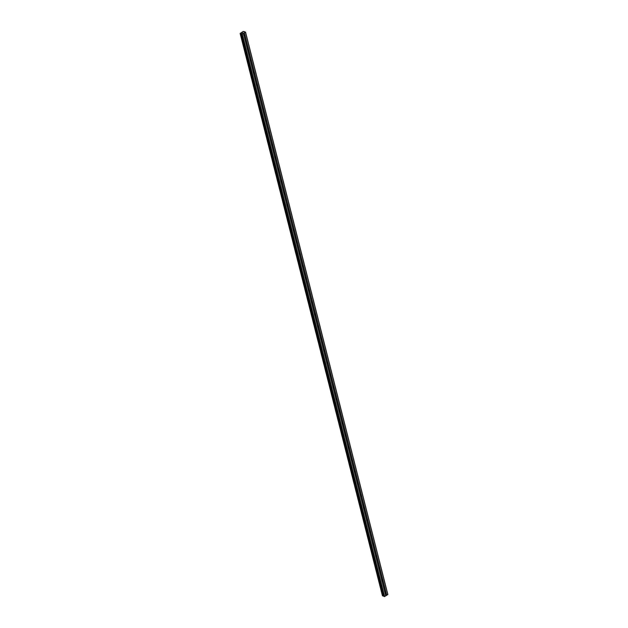 <?xml version="1.0" encoding="UTF-8"?>
<svg xmlns="http://www.w3.org/2000/svg" width="628" height="628" viewBox="0 0 628 628"><rect width="100%" height="100%" fill="white"/><g stroke="black" fill="none" stroke-linecap="round" stroke-linejoin="round"><path stroke-width="0.94" d="M244.111 31.997L243.162 31.455L240.171 33.465L241.435 33.574L241.984 34.242L243.374 33.559L244.072 36.165A0.707 0.526 -68 0 1 244.967 35.639L245.132 36.314A0.707 0.526 -68 0 1 244.245 36.84L384.846 592.479A0.707 0.526 -68 0 1 385.733 591.953L385.898 592.628A0.707 0.526 -68 0 1 385.011 593.154L385.678 595.925L387.845 594.496L245.548 32.13L243.97 31.541M381.848 580.806L381.785 580.39A0.707 0.526 -68 0 1 382.672 579.864L382.844 580.531A0.707 0.526 -68 0 1 381.95 581.057L381.848 580.806M378.794 568.709L378.723 568.293A0.707 0.526 -68 0 1 379.61 567.767L379.783 568.434A0.707 0.526 -68 0 1 378.888 568.96L378.794 568.709M375.732 556.62L375.662 556.204A0.707 0.526 -68 0 1 376.549 555.678L376.721 556.345A0.707 0.526 -68 0 1 375.834 556.871L375.732 556.62M372.671 544.523L372.6 544.107A0.707 0.526 -68 0 1 373.495 543.581L373.66 544.248A0.707 0.526 -68 0 1 372.773 544.774L372.671 544.523M369.609 532.426L369.539 532.01A0.707 0.526 -68 0 1 370.434 531.484L370.599 532.159A0.707 0.526 -68 0 1 369.711 532.685L369.609 532.426M366.548 520.337L366.485 519.921A0.707 0.526 -68 0 1 367.372 519.395L367.537 520.062A0.707 0.526 -68 0 1 366.65 520.588L366.548 520.337M363.486 508.24L363.424 507.824A0.707 0.526 -68 0 1 364.311 507.298L364.483 507.966A0.707 0.526 -68 0 1 363.588 508.492L363.486 508.24M360.433 496.151L360.362 495.735A0.707 0.526 -68 0 1 361.249 495.209L361.422 495.877A0.707 0.526 -68 0 1 360.527 496.403L360.433 496.151M357.371 484.055L357.301 483.639A0.707 0.526 -68 0 1 358.188 483.113L358.36 483.78A0.707 0.526 -68 0 1 357.473 484.306L357.371 484.055M354.31 471.958L354.239 471.542A0.707 0.526 -68 0 1 355.134 471.016L355.299 471.683A0.707 0.526 -68 0 1 354.412 472.217L354.31 471.958M351.248 459.869L351.178 459.453A0.707 0.526 -68 0 1 352.072 458.927L352.237 459.594A0.707 0.526 -68 0 1 351.35 460.12L351.248 459.869M348.187 447.772L348.124 447.356A0.707 0.526 -68 0 1 349.011 446.83L349.176 447.497A0.707 0.526 -68 0 1 348.289 448.023L348.187 447.772M345.125 435.683L345.062 435.267A0.707 0.526 -68 0 1 345.95 434.733L346.122 435.408A0.707 0.526 -68 0 1 345.227 435.934L345.125 435.683M342.072 423.586L342.001 423.17A0.707 0.526 -68 0 1 342.888 422.644L343.061 423.311A0.707 0.526 -68 0 1 342.166 423.837L342.072 423.586M339.01 411.489L338.939 411.073A0.707 0.526 -68 0 1 339.827 410.547L339.999 411.214A0.707 0.526 -68 0 1 339.112 411.74L339.01 411.489M335.949 399.4L335.878 398.984A0.707 0.526 -68 0 1 336.773 398.458L336.938 399.125A0.707 0.526 -68 0 1 336.051 399.651L335.949 399.4M332.887 387.303L332.816 386.887A0.707 0.526 -68 0 1 333.711 386.361L333.876 387.029A0.707 0.526 -68 0 1 332.989 387.555L332.887 387.303M329.826 375.206L329.763 374.79A0.707 0.526 -68 0 1 330.65 374.264L330.815 374.94A0.707 0.526 -68 0 1 329.928 375.466L329.826 375.206M326.764 363.117L326.701 362.701A0.707 0.526 -68 0 1 327.588 362.175L327.761 362.843A0.707 0.526 -68 0 1 326.866 363.369L326.764 363.117M323.71 351.021L323.64 350.605A0.707 0.526 -68 0 1 324.527 350.079L324.7 350.746A0.707 0.526 -68 0 1 323.805 351.272L323.71 351.021M320.649 338.932L320.578 338.516A0.707 0.526 -68 0 1 321.465 337.99L321.638 338.657A0.707 0.526 -68 0 1 320.751 339.183L320.649 338.932M317.587 326.835L317.517 326.419A0.707 0.526 -68 0 1 318.412 325.893L318.577 326.56A0.707 0.526 -68 0 1 317.69 327.086L317.587 326.835M314.526 314.738L314.455 314.322A0.707 0.526 -68 0 1 315.35 313.796L315.515 314.471A0.707 0.526 -68 0 1 314.628 314.997L314.526 314.738M311.464 302.649L311.402 302.233A0.707 0.526 -68 0 1 312.289 301.707L312.454 302.374A0.707 0.526 -68 0 1 311.567 302.9L311.464 302.649M308.403 290.552L308.34 290.136A0.707 0.526 -68 0 1 309.227 289.61L309.4 290.277A0.707 0.526 -68 0 1 308.505 290.803L308.403 290.552M305.349 278.463L305.279 278.047A0.707 0.526 -68 0 1 306.166 277.521L306.338 278.188A0.707 0.526 -68 0 1 305.444 278.714L305.349 278.463M302.288 266.366L302.217 265.95A0.707 0.526 -68 0 1 303.104 265.424L303.277 266.091A0.707 0.526 -68 0 1 302.39 266.617L302.288 266.366M299.226 254.269L299.156 253.853A0.707 0.526 -68 0 1 300.051 253.327L300.215 254.002A0.707 0.526 -68 0 1 299.328 254.528L299.226 254.269M296.165 242.18L296.094 241.764A0.707 0.526 -68 0 1 296.989 241.238L297.154 241.906A0.707 0.526 -68 0 1 296.267 242.432L296.165 242.18M293.103 230.084L293.041 229.667A0.707 0.526 -68 0 1 293.928 229.141L294.092 229.809A0.707 0.526 -68 0 1 293.205 230.335L293.103 230.084M290.042 217.994L289.979 217.578A0.707 0.526 -68 0 1 290.866 217.053L291.039 217.72A0.707 0.526 -68 0 1 290.144 218.246L290.042 217.994M286.988 205.898L286.918 205.482A0.707 0.526 -68 0 1 287.805 204.956L287.977 205.623A0.707 0.526 -68 0 1 287.082 206.149L286.988 205.898M283.927 193.801L283.856 193.385A0.707 0.526 -68 0 1 284.743 192.859L284.916 193.526A0.707 0.526 -68 0 1 284.029 194.06L283.927 193.801M280.865 181.712L280.795 181.296A0.707 0.526 -68 0 1 281.689 180.77L281.854 181.437A0.707 0.526 -68 0 1 280.967 181.963L280.865 181.712M277.804 169.615L277.733 169.199A0.707 0.526 -68 0 1 278.628 168.673L278.793 169.34A0.707 0.526 -68 0 1 277.906 169.866L277.804 169.615M274.742 157.526L274.679 157.11A0.707 0.526 -68 0 1 275.566 156.576L275.731 157.251A0.707 0.526 -68 0 1 274.844 157.777L274.742 157.526M271.681 145.429L271.618 145.013A0.707 0.526 -68 0 1 272.505 144.487L272.678 145.154A0.707 0.526 -68 0 1 271.783 145.68L271.681 145.429M268.627 133.332L268.556 132.916A0.707 0.526 -68 0 1 269.443 132.39L269.616 133.058A0.707 0.526 -68 0 1 268.721 133.583L268.627 133.332M265.566 121.243L265.495 120.827A0.707 0.526 -68 0 1 266.382 120.301L266.555 120.969A0.707 0.526 -68 0 1 265.668 121.494L265.566 121.243M262.504 109.146L262.433 108.73A0.707 0.526 -68 0 1 263.328 108.204L263.493 108.872A0.707 0.526 -68 0 1 262.606 109.398L262.504 109.146M259.442 97.05L259.372 96.633A0.707 0.526 -68 0 1 260.267 96.108L260.432 96.783A0.707 0.526 -68 0 1 259.545 97.309L259.442 97.05M256.381 84.961L256.318 84.544A0.707 0.526 -68 0 1 257.205 84.019L257.37 84.686A0.707 0.526 -68 0 1 256.483 85.212L256.381 84.961M253.32 72.864L253.257 72.448A0.707 0.526 -68 0 1 254.144 71.922L254.316 72.589A0.707 0.526 -68 0 1 253.422 73.115L253.32 72.864M250.266 60.775L250.195 60.359A0.707 0.526 -68 0 1 251.082 59.833L251.255 60.5A0.707 0.526 -68 0 1 250.36 61.026L250.266 60.775M247.204 48.678L247.134 48.262A0.707 0.526 -68 0 1 248.021 47.736L248.193 48.403A0.707 0.526 -68 0 1 247.306 48.929L247.204 48.678M242.918 32.939L242.165 32.946M243.374 33.559L245.548 32.13M240.155 33.488L382.711 595.964L383.606 595.886L241.293 33.52M241.427 33.967L383.724 596.333L384.611 596.553L385.678 595.925M241.442 34.006L383.724 596.333M240.901 33.543L383.198 595.901L240.885 33.543M382.46 595.831L240.171 33.504M245.132 36.314L248.021 47.736M244.441 32.931L386.746 595.289M244.284 32.954L244.967 35.639M244.245 36.84L247.134 48.262M248.193 48.403L251.082 59.833M247.306 48.929L250.195 60.359M251.255 60.5L254.144 71.922M250.36 61.026L253.257 72.448M254.316 72.589L257.205 84.019M253.422 73.115L256.318 84.544M257.37 84.686L260.267 96.108M256.483 85.212L259.372 96.633M260.432 96.783L263.328 108.204M259.545 97.309L262.433 108.73M263.493 108.872L266.382 120.301M262.606 109.398L265.495 120.827M266.555 120.969L269.443 132.39M265.668 121.494L268.556 132.916M269.616 133.058L272.505 144.487M268.721 133.583L271.618 145.013A0.707 0.526 -68 0 0 271.751 144.715M272.678 145.154L275.566 156.576M271.783 145.68L274.679 157.11M275.731 157.251L278.628 168.673M274.844 157.777L277.733 169.199M278.793 169.34L281.689 180.77M277.906 169.866L280.795 181.296M281.854 181.437L284.743 192.859M280.967 181.963L283.856 193.385M284.916 193.526L287.805 204.956M284.029 194.06L286.918 205.482M287.977 205.623L290.866 217.053M287.082 206.149L289.979 217.578M291.039 217.72L293.928 229.141M290.144 218.246L293.041 229.667M294.092 229.809L296.989 241.238M293.205 230.335L296.094 241.764A0.707 0.526 -68 0 0 296.228 241.466M297.154 241.906L300.051 253.327M296.267 242.432L299.156 253.853M300.215 254.002L303.104 265.424M299.328 254.528L302.217 265.95M303.277 266.091L306.166 277.521M302.39 266.617L305.279 278.047M306.338 278.188L309.227 289.61M305.444 278.714L308.34 290.136M309.4 290.277L312.289 301.707M308.505 290.803L311.402 302.233M312.454 302.374L315.35 313.796M311.567 302.9L314.455 314.322M315.515 314.471L318.412 325.893M314.628 314.997L317.517 326.419M318.577 326.56L321.465 337.99M317.69 327.086L320.578 338.516A0.707 0.526 -68 0 0 320.712 338.217M321.638 338.657L324.527 350.079M320.751 339.183L323.64 350.605M324.7 350.746L327.588 362.175M323.805 351.272L326.701 362.701M327.761 362.843L330.65 374.264M326.866 363.369L329.763 374.79M330.815 374.94L333.711 386.361M329.928 375.466L332.816 386.887M333.876 387.029L336.773 398.458M332.989 387.555L335.878 398.984M336.938 399.125L339.827 410.547M336.051 399.651L338.939 411.073M339.999 411.214L342.888 422.644M339.112 411.74L342.001 423.17M343.061 423.311L345.95 434.733M342.166 423.837L345.062 435.267A0.707 0.526 -68 0 0 345.196 434.969M346.122 435.408L349.011 446.83M345.227 435.934L348.124 447.356M349.176 447.497L352.072 458.927M348.289 448.023L351.178 459.453M352.237 459.594L355.134 471.016M351.35 460.12L354.239 471.542M355.299 471.683L358.188 483.113M354.412 472.217L357.301 483.639M358.36 483.78L361.249 495.209M357.473 484.306L360.362 495.735M361.422 495.877L364.311 507.298M360.527 496.403L363.424 507.824M364.483 507.966L367.372 519.395M363.588 508.492L366.485 519.921M367.537 520.062L370.434 531.484M366.65 520.588L369.539 532.01M370.599 532.159L373.495 543.581M369.711 532.685L372.6 544.107A0.707 0.526 -68 0 0 372.734 543.809M373.66 544.248L376.549 555.678M372.773 544.774L375.662 556.204M376.721 556.345L379.61 567.767M375.834 556.871L378.723 568.293M379.783 568.434L382.672 579.864M378.888 568.96L381.785 580.39M382.844 580.531L385.733 591.953M381.95 581.057L384.846 592.479M385.898 592.628L386.581 595.313M385.011 593.154L385.694 595.839M245.509 32.295L387.814 594.661M241.984 34.242L384.289 596.6M242.314 34.195L384.611 596.553M243.397 33.48L244.072 36.165M240.414 33.606L382.711 595.964M240.493 33.598L382.797 595.956M241.144 33.504L383.441 595.87M241.497 34.045L383.794 596.404"/></g></svg>
